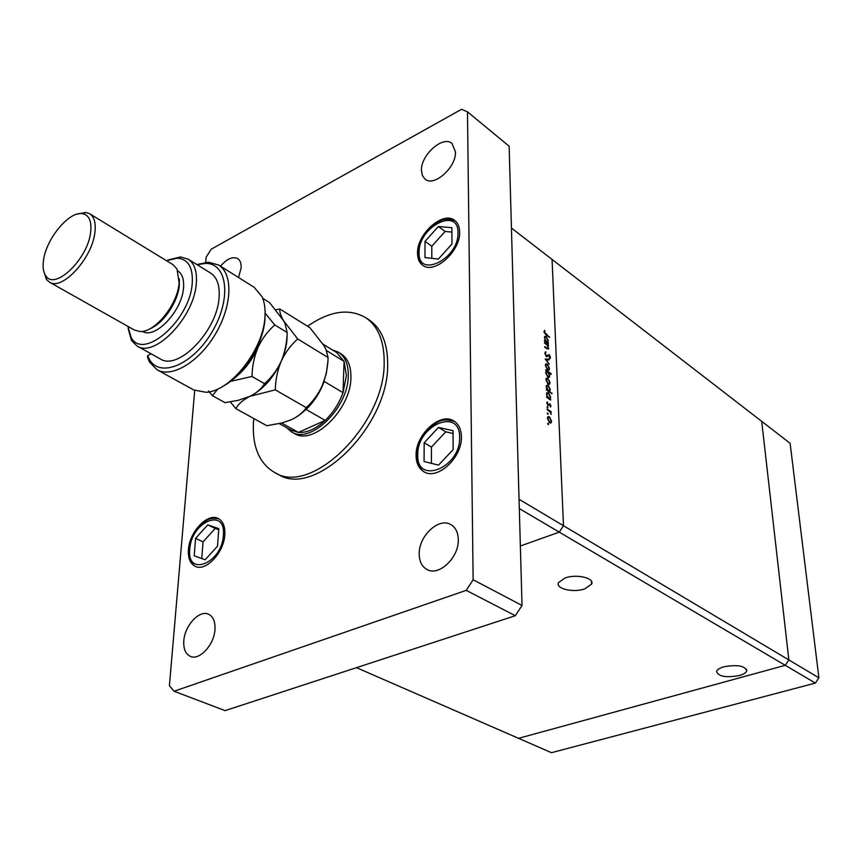 <?xml version="1.0" encoding="UTF-8"?>
<svg xmlns="http://www.w3.org/2000/svg" width="862" height="862" viewBox="0 0 862 862"><rect width="100%" height="100%" fill="white"/><g stroke="black" fill="none" stroke-linecap="round" stroke-linejoin="round"><path stroke-width="1.29" d="M356.469 667.662L518.536 738.325L785.26 665.335L788.859 659.936L563.479 525.723L559.276 532.134L520.357 546.012L559.276 532.134L563.479 525.723L519.043 499.27L511.435 228.042L552.068 259.43L563.479 525.723L552.068 259.43L761.706 421.346L788.859 659.936L785.26 665.335L518.536 738.325L551.486 752.688L815.387 683.081L818.9 677.823L790.109 443.283L761.706 421.346L788.859 659.936L818.9 677.823M519.301 508.58L815.387 683.081M584.748 588.908C573.338 593.002 555.236 588.714 558.479 582.604L565.16 577.928C576.559 573.747 594.791 578.057 591.623 584.102L584.748 588.908M723.8 666.811C719.63 668.028 717.227 669.558 716.581 671.401C718.261 676.519 725.858 677.898 739.37 675.539C743.637 674.31 746.093 672.759 746.74 670.873C744.983 665.766 737.333 664.419 723.8 666.811M544.59 343.108L544.558 342.44L548.469 345.22L548.501 345.899L547.801 345.393L548.404 349.099L544.752 347.267L544.719 346.589L547.456 348.453L548.167 347.58L547.058 344.972L544.59 343.108M546.389 356.556L544.849 353.355L545.937 351.879L545.398 353.743L546.368 355.877L549.169 354.638L550.495 357.385L549.676 358.764L549.223 355.338L546.389 356.556M545.204 359.034L549.029 359.163L549.062 359.907L546.271 359.745L549.245 364.335L545.204 359.034M547.305 364.023L549.471 368.343L548.911 370.024L547.532 369.809L545.387 365.499L545.743 364.001L547.305 364.023L545.409 364.841M547.866 378.289L550.042 382.62L549.482 384.323L548.103 384.129L545.948 379.808L546.303 378.267L547.866 378.289L545.969 379.097M549.913 398.847L550.678 400.054L546.691 397.36L546.67 396.66L547.359 397.123L546.508 394.279L546.907 392.695L548.458 392.706L550.624 397.091L550.268 398.61L549.288 399.106M547.639 423.598L548.081 423.242L548.469 424.567L547.639 423.598M549.396 416.766L551.594 421.141L551.023 422.919L549.633 422.768L547.445 418.393L547.844 416.766L549.396 416.766L547.489 417.542M547.241 413.307L547.672 412.952L548.07 414.277L547.241 413.307M547.176 409.762L547.144 409.051L551.141 411.724L551.174 412.424L550.592 412.036L551.184 414.406L549.902 411.702L547.176 409.762M546.993 406.929L547.424 406.573L547.823 407.888L546.993 406.929M549.881 403.815L550.98 405.959L550.473 407.047L549.924 404.526L548.07 405.528L546.842 403.071L547.144 401.929L548.016 404.817L549.881 403.815L548.782 404.267M549.59 391.434L551.982 393.74L546.4 389.947L546.379 389.247L547.068 389.721L546.217 386.876L546.616 385.325L548.167 385.336L550.333 389.71L548.965 391.693M546.379 371.026L545.624 369.82L551.163 373.666L551.184 374.356L548.889 372.761L549.762 375.584L549.374 377.125L547.823 377.103L545.668 372.74L546.379 371.026M547.661 342.494L548.415 343.679L544.504 340.889L544.472 340.221L545.15 340.705L544.665 336.482L546.239 336.525L548.361 340.835L547.09 342.742M544.558 332.172L549.547 337.408L545.948 334.833L544.008 331.741L544.558 330.383L544.989 331.073L544.094 332.376M547.984 424.438L548.566 424.201M547.456 417.768L548.264 417.445L547.93 418.716L549.6 422.057L550.775 422.046L551.098 420.818L549.417 417.477L548.264 417.445M549.051 422.272L549.6 422.057M547.585 414.148L548.157 413.922M550.236 412.09L551.141 411.724M547.348 407.769L547.909 407.543M550.215 406.282L550.98 405.959M548.027 405.506L549.191 405.021M546.842 402.866L547.715 402.511M547.672 405.172L548.394 404.871M550.021 399.612L550.646 399.354M546.734 397.382L547.359 397.123M546.551 393.503L548.458 392.706M548.027 398.255L549.827 398.028L550.139 396.768L548.48 393.406L546.54 393.729M548.501 398.578L549.277 398.255M546.551 394.818L548.652 397.996M547.316 393.395L546.993 394.634M551.335 393.298L551.949 393.05M546.454 389.98L547.068 389.721M546.26 386.144L548.167 385.336M546.228 386.348L547.025 386.025L546.713 387.243L548.361 390.605L549.536 390.626L549.848 389.387L548.189 386.025L547.025 386.025M547.736 390.863L548.361 390.605M548.07 383.439L549.266 383.45L549.557 382.286L547.898 378.978L546.734 378.935L546.433 380.142L548.07 383.439L547.553 383.655M550.559 373.925L551.163 373.666M547.639 371.888L546.443 371.856L546.152 373.063L547.801 376.414L548.965 376.425L549.277 375.239L547.639 371.888M547.51 369.119L548.706 369.141L548.986 368.009L547.327 364.712L546.163 364.669L545.872 365.844L547.51 369.119L546.993 369.345M547.532 359.81L549.029 359.163M545.107 352.246L545.937 351.879M546.109 356.318L546.885 355.974M547.618 355.306L549.169 354.638M546.777 356.739L547.79 356.308M549.611 357.762L550.495 357.385M546.799 356.103L548.544 355.349M546.54 356.642L548.06 355.984M547.898 345.468L548.469 345.22M548.07 348.291L548.652 348.032M546.81 348.733L547.456 348.453M547.812 343.259L548.383 343.011M544.579 340.953L545.15 340.705M544.331 337.365L546.239 336.525M546.422 341.611L547.618 341.654L547.887 340.501L546.26 337.193L545.086 337.161L544.806 338.292L546.422 341.611L545.851 341.858M548.965 336.988L549.525 336.74M544.008 331.504L544.989 331.073M544.03 331.999L544.622 331.741M253.784 418.523L253.45 422.434C252.243 446.721 259.279 463.4 274.558 472.451C311.257 496.738 385.529 423.845 384.172 361.911C384.172 340.781 377.944 325.998 365.499 317.561C348.884 308.079 329.564 310.966 307.529 326.235M274.558 472.451L278.178 474.359C314.921 498.656 389.096 425.968 387.663 364.12C387.631 343.011 381.392 328.239 368.925 319.791L365.499 317.561M419.201 553.997C419.309 561.453 421.884 566.614 426.938 569.48C438.823 576.689 459.101 557.509 458.282 539.58C458.078 532.414 455.599 527.425 450.858 524.602C438.887 517.081 418.652 536.035 419.201 553.997M417.531 253.223C417.553 258.708 419.266 262.716 422.66 265.237C434.114 274.913 460.696 251.241 459.64 231.953C459.532 226.738 457.894 222.913 454.737 220.467C443.143 210.5 416.788 233.979 417.531 253.223M416.087 455.438C416.152 463.099 418.727 468.508 423.792 471.654C437.185 480.791 462.431 457.539 461.396 436.678C461.202 429.384 458.756 424.201 454.048 421.119C440.536 411.594 415.409 434.567 416.087 455.438M188.422 549.708C187.905 558.145 190.168 563.683 195.211 566.323C205.673 572.056 224.109 552.456 224.82 534.634C225.208 526.466 223.01 521.09 218.226 518.493C207.688 512.545 189.371 531.876 188.422 549.708M238.515 277.478L241.123 267.985C241.382 263.438 240.25 260.324 237.729 258.611C232.686 256.24 226.943 258.772 220.5 266.196M421.453 170.342L422.358 175.525L425.052 179.134C433.931 187.248 456.332 167.379 455.47 151.917L452.011 143.458C443.025 135.172 420.796 154.912 421.453 170.342M183.811 640.875C183.347 648.881 185.545 654.053 190.383 656.381C199.499 660.809 214.315 644.614 214.972 629.368C215.328 621.567 213.194 616.513 208.55 614.218C199.391 609.628 184.64 625.607 183.811 640.875M291.582 431.927L294.276 433.424C313.229 446.236 351.19 409.17 350.92 377.308C351.06 366.048 347.763 358.204 341.029 353.797L338.41 352.17C345.134 356.588 348.431 364.421 348.28 375.703C348.517 407.597 310.525 444.727 291.582 431.927L286.486 427.617M194.704 390.421L169.415 685.743L174.07 691.238L466.223 590.351L473.13 579.76L467.473 111.823L461.526 109.312L211.201 249.204L206.104 257.221L205.673 262.339M174.07 691.238L225.09 710.633L515.314 615.716L522.027 605.469L509.14 146.217L467.473 111.823M466.223 590.351L515.314 615.716M473.13 579.76L522.027 605.469M438.499 427.423L424.169 442.756L424.082 461.526L438.521 465.124L453.143 449.619L453.035 430.677L438.499 427.423L445.729 431.84L431.442 447.087L431.409 463.347M453.046 433.489L445.729 431.84M431.442 447.087L424.169 442.756M438.37 226.501L425.041 241.349L424.966 257.576L438.392 259.063L451.968 244.043L451.882 227.697L438.37 226.501L445.104 231.458L431.808 246.241L431.787 258.331M451.903 232.083L445.104 231.458M431.808 246.241L425.041 241.349M207.796 524.883L195.599 538.351L194.187 555.742L205.102 559.804L217.515 546.185L218.797 528.654L207.796 524.883L215.231 528.438L203.055 541.853L201.751 558.554M218.722 529.645L215.231 528.438M203.055 541.853L195.599 538.351M279.299 423.619L291.291 430.289L298.403 432.412L325.179 420.408C333.152 412.693 339.1 403.448 343.022 392.684L346.427 375.616L344.067 361.393L336.837 352.709L323.045 344.186M332.161 349.821L338.41 352.17M281.637 423.048L298.403 432.412C307.023 432.918 315.955 428.92 325.179 420.408L306.139 409.482C314.156 401.649 320.168 392.296 324.166 381.435L343.022 392.684L344.067 361.393L326.558 350.618M265.076 314.016L264.979 318.455C263.912 343.27 243.537 375.886 222.536 386.488M157.1 369.798L193.81 389.969L206.018 392.285C230.639 391.531 263.934 348.938 264.979 316.257C265.431 308.607 264.462 302.12 262.091 296.776L254.118 287.251L218.614 265.011C233.214 273.728 232.234 305.654 215.629 333.713C199.219 361.889 171.818 378.299 157.1 369.798L149.697 362.32L147.693 357.859L147.661 355.65L151.141 353.829M127.921 326.386L131.024 337.161C142.693 361.458 190.319 320.255 192.258 283.016C193.088 267.414 188.142 259.128 177.41 258.158L166.485 260.69M168.435 259.871L180.514 256.941L188.078 259.117C194.413 263.309 197.161 271.336 196.31 283.221C194.575 316.817 154.794 358.376 137.058 346.007L131.477 340.468L128.147 328.487M150.074 328.681C163.338 323.606 178.1 301.722 179.307 285.257L179.296 278.922M49.457 282.154L134.558 330.124L140.226 331.525C155.106 332.495 177.734 304.383 179.124 282.919L176.969 268.933L172.982 264.666L89.626 213.733C94.195 216.761 95.973 222.892 94.928 232.137C92.503 258.029 62.053 291.173 49.457 282.154L46.494 279.493L43.65 270.83M90.672 231.91C91.781 221.006 89.001 214.918 82.332 213.647C69.068 211.05 46.042 238.957 43.499 260.389C42.55 267.166 43.326 272.317 45.826 275.829C54.834 290.936 88.15 258.762 90.672 231.91M76.901 214.175L85.855 212.44L89.626 213.733M142.456 331.364C154.858 339.736 182.194 311.02 183.531 287.789C184.166 279.536 182.291 273.922 177.917 270.97M137.058 346.007L160.213 358.883C178.154 371.328 217.687 330.448 219.11 297.099C219.842 285.3 217.008 277.284 210.597 273.06L188.078 259.117M196.87 264.559L208.475 262.199L218.614 265.011M147.661 355.65L149.288 359.109C159.589 378.58 193.013 364.874 212.203 331.708C231.813 298.769 227.493 262.921 205.479 263.406L197.118 264.709M275.312 389.861C275.506 379.905 277.489 370.348 281.238 361.21C285.441 352.31 290.936 344.897 297.724 338.971L283.49 320.599C280.603 315.47 279.417 311.624 279.924 309.038L309.911 327.711L323.907 345.554L325.901 349.175L328.099 357.568C327.851 367.309 325.911 376.651 322.28 385.562C318.24 394.257 312.884 401.617 306.236 407.651C303.187 412.348 298.274 416.357 291.485 419.665L282.014 422.951L266.821 425.72L235.789 408.588C238.472 403.879 243.213 399.785 250.002 396.294L275.312 389.861L306.236 407.651M297.724 338.971L328.099 357.568M279.924 309.038L275.625 309.695M230.316 401.886L235.789 408.588M253.191 394.602C264.946 387.35 274.299 376.22 281.238 361.21C285.387 351.642 287.337 342.677 287.078 334.316M296.776 416.777C307.583 409.612 316.085 399.214 322.28 385.562L326.256 373.763L327.775 362.449M262.738 298.327L269.526 302.551L283.49 320.599L284.859 323.078L287.175 332.517C286.96 342.526 284.988 352.095 281.238 361.21C277.047 370.089 271.498 377.588 264.569 383.687C261.649 388.633 256.801 392.835 250.002 396.294L238.214 400.324L225.014 402.651L212.418 395.69L217.849 388.956M234.055 378.429C244.065 370.757 252.038 360.424 257.997 347.418L263.653 328.013M230.445 381.381L252.006 376.468C252.178 366.35 254.182 356.674 257.997 347.418C262.285 338.41 267.899 330.933 274.827 324.963L265.097 313.132M208.561 391.014L212.418 395.69M274.827 324.963L287.175 332.517M252.006 376.468L264.569 383.687M545.991 348.151L546.573 347.903M545.43 334.434L545.98 334.197M459.64 437.4C460.136 406.724 416.82 425.386 417.779 454.737C416.292 485.511 460.739 467.84 459.64 437.4M458.002 232.772C458.498 206.212 418.21 227.148 419.104 252.426C417.747 279.169 459.026 258.912 458.002 232.772M223.409 535.216C226.049 506.824 191.159 521.855 189.78 549.137C186.451 577.562 222.073 563.414 223.409 535.216M746.589 669.343L746.74 670.873M591.483 581.376L591.623 584.102M551.184 422.768L550.419 423.08M550.182 422.283L549.406 422.606M547.553 402.64L546.842 402.931M550.268 398.61L549.202 399.052M549.967 391.186L548.878 391.639M548.997 390.852L548.221 391.186M549.665 384.161L548.943 384.463M548.685 383.687L547.93 384.01M546.734 378.935L545.958 379.269M549.374 377.125L548.641 377.437M546.443 371.856L545.678 372.179M548.447 376.651L547.661 376.985M549.105 369.852L548.394 370.154M548.135 369.378L547.392 369.701M546.163 364.669L545.398 364.992M545.614 352.989L544.849 353.323M550.236 358.43L549.633 358.678M548.501 355.392L546.422 356.297M547.726 348.507L546.971 348.841M548.049 342.236L547.025 342.688M547.09 341.891L546.346 342.214M545.086 337.161L544.321 337.505M454.737 421.583C440.762 417.122 437.034 422.66 428.586 429.028C421.399 436.829 417.564 445.579 417.068 455.287C416.195 458.713 419.665 469.952 424.513 472.042M455.362 220.974C443.208 216.254 438.693 221.588 430.364 227.827C422.973 235.531 418.997 243.935 418.447 253.04C419.094 260.152 420.731 264.365 423.339 265.679M218.926 518.87C207.742 516.888 205.404 521.424 198.885 527.167C193.444 533.837 190.254 541.271 189.328 549.471C189.371 558.964 191.579 564.685 195.954 566.625M177.41 258.158L180.514 256.941M82.332 213.647L85.855 212.44M45.826 275.829L46.494 279.493M131.024 337.161L131.477 340.468M149.288 359.109L149.697 362.32M205.479 263.406L208.475 262.199"/></g></svg>
